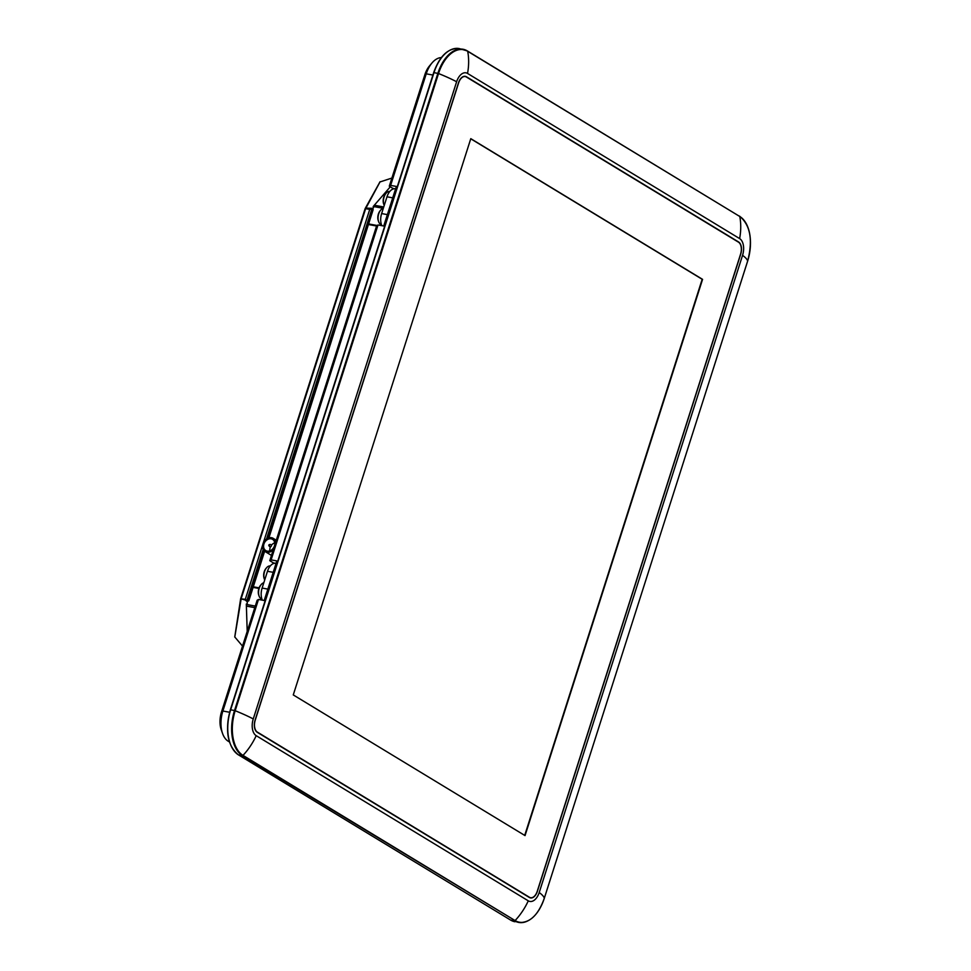 <?xml version="1.0" encoding="UTF-8"?>
<svg xmlns="http://www.w3.org/2000/svg" width="971" height="971" viewBox="0 0 971 971"><rect width="100%" height="100%" fill="white"/><g stroke="black" fill="none" stroke-linecap="round" stroke-linejoin="round"><path stroke-width="1.46" d="M456.625 81.746A59.607 10.499 -162.3 0 0 438.528 73.529L433.988 72.631L230.637 709.813L234.521 710.529L437.872 73.335A36 20.901 -79.6 0 1 463.021 49.254A36 20.901 -79.6 0 1 467.318 50.917L467.706 51.317A35.66 20.707 100.4 0 0 438.528 73.529L235.176 710.723A35.66 20.707 100.4 0 0 243.005 755.389L515.103 920.569A35.66 20.707 100.4 0 0 544.27 898.357L747.621 261.163A35.66 20.707 100.4 0 0 739.793 216.497L467.706 51.317A59.607 47.373 -58.7 0 1 467.537 73.432A13.351 7.756 100.4 0 0 456.625 81.746L253.261 718.941A13.351 7.756 100.4 0 0 256.198 735.666A59.607 47.373 121.3 0 1 243.005 755.389L242.41 755.62A36 20.901 -79.6 0 1 234.521 710.529L235.176 710.723A59.607 10.499 -162.3 0 1 253.261 718.941M464.053 76.345L466.468 76.782A9.771 5.68 100.4 0 0 465.303 76.333A9.771 5.68 100.4 0 0 458.47 82.875L255.118 720.069A9.771 5.68 100.4 0 0 257.266 732.316L529.365 897.483A9.771 5.68 100.4 0 0 530.53 897.932A9.771 5.68 100.4 0 0 537.351 891.39L740.703 254.208A9.771 5.68 100.4 0 0 738.567 241.961L466.468 76.782M467.537 73.432L739.635 238.599A13.351 7.756 100.4 0 1 742.56 255.324L539.208 892.519A13.351 7.756 100.4 0 1 528.285 900.833L256.198 735.666M467.597 51.087L739.793 216.497A59.607 47.373 -58.7 0 1 739.635 238.599M269.768 560.692L376.651 225.77L377.998 224.969L271.115 559.891L269.768 560.692L273.482 562.937A12.162 7.064 -79.6 0 1 274.077 563.362M441.332 57.592A24.081 13.982 100.4 0 0 431.949 63.018A24.081 13.982 100.4 0 0 426.233 73.832L390.633 185.4L389.286 186.201L392.988 188.447A12.162 7.064 -79.6 0 1 393.595 188.872M390.633 185.4L396.362 186.444L383.727 226.012L377.998 224.969M258.48 599.459L222.881 711.027A24.081 13.982 100.4 0 0 222.529 733.408L221.254 729.779A19.311 11.215 -79.6 0 1 221.534 711.828L257.145 600.26L258.48 599.459L264.209 600.503L276.844 560.935L271.115 559.891M389.286 186.201L424.885 74.633A19.311 11.215 -79.6 0 1 429.473 65.967L431.949 63.018M222.529 733.408A24.081 13.982 100.4 0 0 228.161 741.189L229.435 741.953M253.285 586.8L259.099 587.856M253.176 587.139L258.917 588.353M376.578 226.012L368.871 224.604M376.602 225.915L368.956 224.362M377.136 225.49L369.065 224.01M391.883 178.057L380.001 181.953L365.933 208.11L372.718 208.352L374.114 206.738L373.167 206.556L390.293 186.808L374.308 205.233L383.751 206.957M373.58 206.641L373.604 206.544A2.864 1.663 -79.6 0 1 374.308 205.233M372.815 209.032L373.216 207.782M253.091 587.382L258.893 588.45M247.204 631.381L246.379 606.098A2.864 1.663 -79.6 0 1 246.61 604.496L246.731 604.108M247.217 602.578L247.69 601.073M247.217 631.368L246.318 604.035L247.265 604.205L247.18 601.692L245.202 599.993L240.638 598.779L245.299 599.325L247.872 601.292L248.831 600.77L264.634 551.225M242.507 646.103L234.788 636.988L240.699 598.658L365.642 208.656L241.196 598.585A1.189 0.692 -79.6 0 0 241.099 599.253L234.788 636.988M245.202 599.993A1.189 0.692 -79.6 0 1 245.299 599.325L262.801 544.5M370.036 208.85A1.189 0.692 100.4 0 0 369.733 209.408L365.642 208.656A1.189 0.692 100.4 0 1 365.933 208.11A1.189 0.825 -151 0 0 365.157 208.644M268.348 538.007L373.107 209.785L268.906 537.837M373.107 209.785L373.082 208.947L369.733 209.408L263.214 543.19M273.264 549.732A7.744 6.154 121.3 0 1 266.867 552.244A7.744 6.154 121.3 0 1 265.168 551.601A7.744 6.154 121.3 0 1 263.384 542.789A7.744 6.154 121.3 0 1 271.504 537.703A7.744 6.154 121.3 0 1 273.203 538.347A7.744 6.154 121.3 0 1 275.691 542.146M271.152 538.82A6.554 5.207 -58.7 0 0 264.282 543.117A6.554 5.207 -58.7 0 0 265.787 550.581A6.554 5.207 -58.7 0 0 267.219 551.127A6.554 5.207 -58.7 0 0 274.089 546.831A6.554 5.207 -58.7 0 0 272.584 539.366A6.554 5.207 -58.7 0 0 271.152 538.82M274.72 542.813A6.554 5.207 -58.7 0 0 271.419 545.277M270.484 546.819A6.554 5.207 -58.7 0 0 269.829 550.885M269.44 546.236A1.189 0.947 -58.7 0 0 271.31 546.066A1.189 0.947 -58.7 0 0 270.775 544.61M537.23 891.317L740.582 254.123A9.54 5.535 100.4 0 0 738.494 242.18L466.396 77.012A9.54 5.535 100.4 0 0 465.267 76.575A9.54 5.535 100.4 0 0 458.603 82.948L255.239 720.142A9.54 5.535 100.4 0 0 257.339 732.085L529.426 897.265A9.54 5.535 100.4 0 0 537.23 891.317M470.789 138.659L293.266 694.92L525.044 835.606L702.567 279.357L470.789 138.659M524.704 835.412L702.179 279.284L470.753 138.792M383.946 204.808L383.63 203.898A7.149 4.151 -79.6 0 1 383.581 197.781A7.149 4.151 -79.6 0 1 385.438 194.042L386.057 193.302A8.351 4.843 100.4 0 0 383.885 197.671A8.351 4.843 100.4 0 0 383.946 204.808A8.351 4.843 100.4 0 0 384.225 205.476M389.808 191.457A8.351 4.843 100.4 0 0 386.057 193.302M381.882 225.685A11.919 6.918 -79.6 0 1 381.639 213.571L386.992 196.797A11.919 6.918 -79.6 0 1 395.318 188.823L395.585 188.872M381.639 213.571L387.368 214.615L392.721 197.841A11.919 6.918 -79.6 0 1 395.343 192.744M383.327 208.28A8.351 4.843 100.4 0 0 380.875 209.87A8.351 4.843 100.4 0 0 380.705 210.076A8.351 4.843 100.4 0 0 378.593 221.582L378.277 220.672A7.149 4.151 -79.6 0 1 380.086 210.804A7.149 4.151 -79.6 0 1 380.231 210.634M378.593 221.582A8.351 4.843 100.4 0 0 381.457 224.641M264.428 579.299L264.112 578.388A7.149 4.151 -79.6 0 1 264.063 572.271A7.149 4.151 -79.6 0 1 265.92 568.533L266.54 567.792A8.351 4.843 100.4 0 0 264.379 572.162A8.351 4.843 100.4 0 0 264.428 579.299A8.351 4.843 100.4 0 0 264.707 579.966M270.29 565.947A8.351 4.843 100.4 0 0 266.54 567.792M262.364 600.175A11.919 6.918 -79.6 0 1 262.121 588.062L267.474 571.288A11.919 6.918 -79.6 0 1 275.8 563.314L276.067 563.362M262.121 588.062L267.85 589.106L273.203 572.332A11.919 6.918 -79.6 0 1 275.837 567.222M263.809 582.77A8.351 4.843 100.4 0 0 261.357 584.36A8.351 4.843 100.4 0 0 261.187 584.566A8.351 4.843 100.4 0 0 259.087 596.073L258.759 595.162A7.149 4.151 -79.6 0 1 260.568 585.295A7.149 4.151 -79.6 0 1 260.714 585.125M259.087 596.073A8.351 4.843 100.4 0 0 261.939 599.131M528.285 900.833A59.607 47.373 121.3 0 1 515.103 920.569L242.41 755.62L238.538 754.916L510.625 920.083L514.509 920.799A36 20.901 -79.6 0 0 518.805 922.45C529.753 923.142 538.237 915.119 544.27 898.369L747.621 261.187C753.071 240.153 750.389 225.138 739.562 216.145M539.208 892.519A59.607 10.499 17.7 0 1 544.27 898.357M742.56 255.324A59.607 10.499 17.7 0 1 747.621 261.163L747.621 261.175M739.004 216.011L739.417 216.084A36 20.901 -79.6 0 1 739.696 216.266M527.787 920.884A36 20.901 -79.6 0 1 518.805 922.45L510.625 920.083A36 20.901 100.4 0 0 514.921 921.746M230.006 743.021A35.284 20.488 -79.6 0 1 230.43 709.935L230.637 709.813A36 20.901 100.4 0 0 238.538 754.916L510.345 919.913M459.137 48.55A36 20.901 100.4 0 0 433.988 72.631L433.673 72.631C439.705 55.881 448.189 47.858 459.137 48.55L467.476 50.978M230.479 709.801L433.673 72.631L230.321 709.825C224.871 730.847 227.554 745.862 238.381 754.855L238.247 754.734M275.169 563.253L273.482 562.937M394.687 188.762L392.988 188.447M221.534 711.828L222.881 711.027L229.605 712.253M424.885 74.633L426.233 73.832L432.908 75.046M228.161 741.189L229.253 741.383M519.376 891.16L518.344 890.795M373.604 206.544L383.217 208.304M246.379 606.098L254.79 607.64M246.61 604.496L255.288 606.074M248.382 600.588L264.246 550.885M371.735 209.36L266.552 538.954M263.214 549.416L246.986 600.248M371.565 208.704L371.335 209.42M246.683 599.993L246.428 600.806M246.573 600.976L246.84 600.127M371.541 209.384L371.784 208.631M269.185 544.974L270.059 546.843M386.992 196.797L392.721 197.841M267.474 571.288L273.203 572.332M365.739 797.895L365.108 797.774M240.638 598.779L234.739 637.025M365.217 208.449L380.037 181.735M240.687 598.597L365.12 208.668M276.298 540.228L273.203 538.347M271.455 555.412L265.168 551.601M271.043 544.707L270.241 544.403C268.457 544.634 268.312 545.411 269.804 546.746M464.041 76.345L465.267 76.575M380.086 210.804L380.705 210.076M260.568 585.295L261.187 584.566"/></g></svg>
